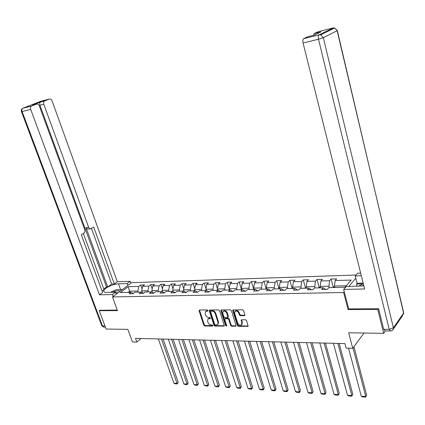 <?xml version="1.0" encoding="UTF-8"?>
<svg xmlns="http://www.w3.org/2000/svg" width="425" height="425" viewBox="0 0 425 425"><rect width="100%" height="100%" fill="white"/><g stroke="black" fill="none" stroke-linecap="round" stroke-linejoin="round"><path stroke-width="0.64" d="M207.979 310.516L207.278 309.953L199.516 309.99L199.054 310.797L203.777 325.189L204.76 325.991L212.511 326.076L212.845 325.523L212.149 324.955L211.135 324.944C209.668 324.78 208.606 323.919 207.963 322.362L207.57 321.162L207.91 319.037L210.343 318.511L210.417 318.043L209.722 317.48L208.712 317.475C207.235 317.316 206.178 316.455 205.525 314.893L205.132 313.687L205.498 311.509L207.899 310.994L207.979 310.516M244.322 315.695L244.752 315.515L244.853 314.856L243.546 310.622L242.5 309.783L232.873 309.99L232.767 310.664L237.421 325.534L238.446 326.363L248.088 326.278L246.612 320.578L245.57 319.738L241.182 319.897L241.862 323.048L241.618 324.764C240.109 325.646 238.802 325.067 237.708 323.016L234.648 313.214L234.935 311.419C236.454 310.59 237.745 311.185 238.808 313.209L239.317 314.856L240.359 315.69L244.322 315.695L244.885 315.223M99.965 310.16L99.248 310.696L106.101 329.03L127.867 329.364L132.441 341.944L136.85 342.072L135.511 338.369L344.888 343.586L346.088 348.091L352.729 348.282L364.039 333.035M348.707 308.805L348.08 309.581L377.783 309.448L383.674 333.338L348.659 332.796L352.729 348.282M348.08 309.581L343.634 292.496L112.482 296.953L131.585 282.668L356.017 275.023M99.248 310.696L117.47 310.617L112.482 296.953M219.555 310.717L218.54 309.899L209.371 310.075L209.259 310.755L213.961 325.295L214.96 326.103L224.145 326.044L224.241 325.401L219.555 310.717M221.372 309.883L230.382 309.841L231.413 310.67L236.072 325.523L235.976 326.161L231.694 326.288L230.674 325.465L228.788 319.499L227.768 318.676L224.83 318.819L224.724 319.478L226.69 325.667L226.626 326.118L225.633 325.656L220.878 310.712L221.372 309.883M385.374 330.921L383.674 333.338M377.783 309.448L378.308 308.747M355.81 278.184L348.734 286.498M344.271 291.741L343.634 292.496M331.133 279.039L329.625 280.702L320.88 280.962L322.41 279.31L317.023 279.48L315.483 281.127L306.956 281.382L308.513 279.746L303.259 279.91L301.686 281.536L293.367 281.786L294.95 280.171L289.823 280.33L288.224 281.94L280.102 282.184L281.717 280.585L276.712 280.739L275.087 282.333L267.155 282.572L268.797 280.989L263.904 281.143L262.257 282.715L254.511 282.949L256.174 281.382L251.398 281.536L249.725 283.092L242.16 283.316L243.849 281.77L239.179 281.918L237.485 283.454L230.09 283.677L231.8 282.147L227.237 282.29L225.521 283.815L218.296 284.027L220.023 282.513L215.565 282.657L213.828 284.16L206.762 284.373L208.51 282.875L204.154 283.013L202.396 284.506L195.489 284.713L197.253 283.225L192.992 283.363L191.218 284.84L184.461 285.042L186.24 283.571L182.07 283.703L180.285 285.164L173.671 285.361L175.467 283.911L171.387 284.038L169.586 285.483L163.115 285.68L164.927 284.24L160.932 284.362L159.115 285.797L152.782 285.988L154.604 284.564L150.694 284.686L148.862 286.105L142.662 286.291L144.5 284.877L140.67 285L138.826 286.402L128.127 286.721L120.291 292.602L131.038 292.347L129.136 293.797L132.993 293.712L134.89 292.257L141.121 292.108L139.235 293.574L143.172 293.484L145.058 292.012L151.422 291.863L149.547 293.346L153.574 293.255L155.449 291.768L161.952 291.614L160.087 293.107L164.204 293.016L166.063 291.513L172.715 291.353L170.866 292.868L175.073 292.772L176.917 291.258L183.712 291.093L181.879 292.623L186.182 292.527L188.009 290.992L194.963 290.828L193.147 292.368L197.551 292.272L199.357 290.721L206.47 290.551L204.669 292.113L209.174 292.012L210.965 290.445L218.243 290.27L216.463 291.848L221.074 291.747L222.843 290.163L230.292 289.983L228.533 291.582L233.251 291.476L235.004 289.871L242.627 289.691L240.89 291.306L245.724 291.194L247.451 289.574L255.255 289.388L253.544 291.024L258.496 290.913L260.196 289.271L268.191 289.08L266.507 290.732L271.575 290.62L273.254 288.963L281.446 288.766L279.788 290.434L284.984 290.323L286.631 288.644L295.03 288.442L293.399 290.132L298.727 290.015L300.348 288.315L308.954 288.113L307.36 289.823L312.821 289.701L314.404 287.98L323.239 287.773L321.672 289.499L327.277 289.377L328.828 287.64L344.967 287.252L351.14 280.059L335.16 280.537L336.653 278.864L331.133 279.039L333.248 287.04M320.562 287.837L320.179 286.429L328.939 286.211L329.317 287.624M328.939 286.211L329.625 280.702M320.179 286.429L320.88 280.962M323.239 287.773L325.678 289.414M306.611 288.166L306.228 286.779L314.771 286.567L315.153 287.964M314.771 286.567L315.483 281.127M306.228 286.779L306.956 281.382M308.954 288.113L311.44 289.728M293.006 288.49L292.618 287.119L300.953 286.912L301.336 288.293M300.953 286.912L301.686 281.536M292.618 287.119L293.367 281.786M295.03 288.442L297.553 290.041M279.724 288.809L279.331 287.454L287.47 287.252L287.858 288.612M287.47 287.252L288.224 281.94M279.331 287.454L280.102 282.184M281.446 288.766L284.006 290.344M266.757 289.117L266.363 287.778L274.306 287.582L274.699 288.926M274.306 287.582L275.087 282.333M266.363 287.778L267.155 282.572M268.191 289.08L270.789 290.636M254.097 289.42L253.698 288.097L261.455 287.9L261.853 289.234M261.455 287.9L262.257 282.715M253.698 288.097L254.511 282.949M255.255 289.388L257.885 290.923M241.729 289.712L241.331 288.405L248.907 288.219L249.305 289.531M248.907 288.219L249.725 283.092M241.331 288.405L242.16 283.316M242.627 289.691L245.283 291.205M229.643 289.999L229.245 288.708L236.651 288.527L237.049 289.823M236.651 288.527L237.485 283.454M229.245 288.708L230.09 283.677M230.292 289.983L232.98 291.481M217.839 290.28L217.435 289.005L224.671 288.825L225.075 290.11M224.671 288.825L225.521 283.815M217.435 289.005L218.296 284.027M218.243 290.27L220.958 291.752M206.295 290.557L205.886 289.297L212.962 289.117L213.366 290.387M212.962 289.117L213.828 284.16M205.886 289.297L206.762 284.373M206.47 290.551L209.185 292.002M195.017 290.854L194.597 289.579L201.514 289.404L201.923 290.658M201.514 289.404L202.396 284.506M194.597 289.579L195.489 284.713M194.963 290.828L197.614 292.214M184.02 291.252L183.558 289.855L190.32 289.685L190.729 290.928M190.32 289.685L191.218 284.84M183.558 289.855L184.461 285.042M183.712 291.093L186.304 292.421M173.262 291.63L172.752 290.126L179.371 289.962L179.786 291.189M179.371 289.962L180.285 285.164M172.752 290.126L173.671 285.361M172.715 291.353L175.243 292.628M162.732 291.996L162.185 290.392L168.661 290.227L169.076 291.444M168.661 290.227L169.586 285.483M162.185 290.392L163.115 285.68M161.952 291.614L164.427 292.836M152.426 292.352L151.842 290.652L158.18 290.493L158.594 291.693M158.18 290.493L159.115 285.797M151.842 290.652L152.782 285.988M151.422 291.863L153.845 293.038M142.338 292.687L141.711 290.902L147.921 290.748L148.33 291.938M147.921 290.748L148.862 286.105M141.711 290.902L142.662 286.291M141.121 292.108L143.491 293.239M130.077 292.373L129.662 291.205L137.875 291.003L138.29 292.177M137.875 291.003L138.826 286.402M128.063 292.421L129.662 291.205L128.127 286.721M131.038 292.347L133.354 293.436M136.85 342.072L141.031 338.507M346.237 285.781L334.486 286.073L334.863 287.497M334.486 286.073L335.16 280.537M142.093 289.058L140.67 285M152.177 288.973L150.694 284.686M162.477 288.899L160.932 284.362M173.002 288.835L171.387 284.038M183.759 288.782L182.07 283.703M194.751 288.745L192.992 283.363M205.992 288.718L204.154 283.013M217.483 288.713L215.565 282.657M228.177 290.036L229.505 289.542L227.237 282.29M241.427 289.255L239.179 281.918M253.629 288.957L251.398 281.536M266.119 288.655L263.904 281.143M278.906 288.347L276.712 280.739M292.002 288.028L289.823 280.33M305.416 287.704L303.259 279.91M319.159 287.369L317.023 279.48M208.006 310.643L207.129 310.643L205.498 311.509M207.91 319.037L209.567 318.155L210.444 318.155M199.506 309.99L204.266 324.737L205.248 325.539L212.867 325.619M209.711 309.942L214.444 324.838L215.443 325.646L224.278 325.736M210.917 311.073L210.582 311.647L214.71 324.424L215.411 324.987L217.712 324.53L218.03 322.437L215.215 313.671C214.561 312.093 213.488 311.222 211.99 311.073L210.917 311.073L211.406 310.627L210.662 311.169M218.115 324.147L218.514 321.98L218.03 322.437M211.406 310.627L212.484 310.622C213.977 310.776 215.05 311.642 215.698 313.22L218.514 321.98M224.857 318.793L225.702 318.208L228.246 318.213L229.266 319.037L231.147 325.003L232.167 325.821L236.109 325.858M221.329 309.883L226.111 325.194L226.711 325.752M226.817 313.267C225.787 311.291 224.533 310.691 223.051 311.467L222.753 313.273L223.842 316.699L224.857 317.517L227.8 317.369L226.817 313.267L227.301 312.811C226.27 310.84 225.016 310.239 223.534 311.015L223.109 311.413M228.252 316.938L228.384 316.248L227.906 316.705M227.301 312.811L228.384 316.248M235.02 311.339L235.413 310.962C236.932 310.128 238.223 310.723 239.286 312.747L239.796 314.394L240.832 315.228L244.795 315.228M241.968 324.418L242.335 322.58L241.862 323.048M241.522 319.728L242.335 322.58M233.213 309.83L237.888 325.067L238.919 325.895L248.211 325.986M161.521 339.017L177.05 383.403L173.889 383.185L158.344 338.938M178.181 382.282L177.23 383.94L177.05 383.403L178.181 382.282L163.088 339.054M142.03 291.81L141.27 292.177M142.263 292.48L141.992 292.522M177.23 383.94L175.015 383.786L173.889 383.185M119.77 291.502L119.457 291.013C117.948 290.429 115.595 290.843 112.402 292.262M118.283 292.618L115.717 292.607M110.399 292.31L116.105 289.738L122.358 289.568M363.688 285.202L361.601 286.137M358.286 286.264L363.306 283.688M116.269 294.121L115.563 292.188L112.439 294.509L99.461 294.796L30.706 109.438L22.105 111.536L102.452 325.885L104.938 325.917M115.563 292.188L106.802 292.4C104.619 292.416 103.588 291.895 103.711 290.833C103.897 288.283 113.278 283.858 118.495 283.815L127.203 283.528L130.183 281.308L117.327 281.764L114.325 283.953L93.713 227.077L90.514 228.863L89.431 228.475L88.655 227.322L43.78 104.263L39.918 105.214C39.472 103.705 39.722 102.616 40.667 101.957L33.001 104.996M103.769 288.952L106.516 286.96L107.716 286.923L111.685 284.043L114.325 283.953M102.064 291.029L104.013 289.611L83.353 233.474M117.327 281.764L52.105 100.964C51.436 99.439 50.517 98.812 49.348 99.089L40.789 101.235L23.051 108.157L31.652 106.027L36.492 104.13C37.697 103.838 38.654 104.47 39.35 106.016L84.729 229.728C85.154 231.221 84.883 232.353 83.922 233.123L81.287 234.749L102.606 292.501L99.461 294.796M113.151 296.453L112.439 294.509M130.857 283.209L130.183 281.308M127.882 285.435L127.203 283.528M49.348 99.089L44.524 100.991C43.578 101.655 43.329 102.744 43.78 104.263M31.652 106.027L31.482 106.107C30.499 106.792 30.244 107.902 30.706 109.438M99.822 310.266L117.273 310.069M107.716 286.923L86.004 227.582L88.655 227.322M106.516 286.96L39.918 105.214M111.685 284.043L91.471 228.459M90.233 228.852L87.306 229.032L86.004 227.582M357.048 286.296L356.474 284.043L357.106 283.294L355.242 275.931L357.558 273.222L360.66 273.11M355.242 275.931L361.314 275.729M390.139 330.985L385.066 330.916L383.679 329.301L378.617 308.741L348.728 308.895L343.676 289.436L346.136 286.562L363.853 285.855M343.676 289.436L364.629 288.973L303.067 43.005C302.632 40.928 302.807 39.498 303.593 38.718L307.658 36.736L314.463 35.047L321.008 31.87L314.266 33.554L318.006 31.747L333.094 27.965L334.661 27.997L337.147 30.722L323.313 37.671L393.396 327.792L403.575 313.055L337.333 30.616L334.661 27.997L320.748 34.85L319.143 34.813L333.444 27.901M313.438 35.302L314.266 33.554M357.106 283.294L363.168 283.13M362.945 283.873L356.474 284.043M171.578 339.267L187.053 384.099L183.823 383.876L168.332 339.187M188.174 382.967L187.223 384.641L187.053 384.099L188.174 382.967L173.134 339.309M152.145 291.534L151.449 291.874M187.223 384.641L184.96 384.482L183.823 383.876M181.842 339.522L197.258 384.806L193.965 384.577L178.527 339.442M198.374 383.663L197.413 385.353L197.258 384.806L198.374 383.663L183.387 339.564M162.477 291.252L161.728 291.619M197.413 385.353L195.107 385.193L193.965 384.577M192.318 339.782L207.682 385.533L204.319 385.3L188.939 339.703M208.781 384.37L207.82 386.081L207.682 385.533L208.781 384.37L193.858 339.825M173.033 290.96L172.21 291.369M207.82 386.081L205.466 385.916L204.319 385.3M203.023 340.053L218.317 386.272L214.88 386.033L199.569 339.963M219.406 385.098L218.439 386.824L218.317 386.272L219.406 385.098L204.547 340.09M183.823 290.663L182.915 291.114M218.439 386.824L216.038 386.654L214.88 386.033M213.961 340.324L229.176 387.026L225.67 386.782L210.428 340.234M230.26 385.836L229.282 387.584L229.176 387.026L230.26 385.836L215.47 340.361M194.863 290.387L193.858 290.854M229.282 387.584L226.833 387.409L225.67 386.782M225.133 340.6L240.268 387.791L236.688 387.547L221.526 340.51M241.336 386.596L240.359 388.36L240.268 387.791L241.336 386.596L226.631 340.638M206.152 290.11L205.041 290.588M240.359 388.36L237.851 388.184L236.688 387.547M236.555 340.887L251.6 388.583L247.94 388.328L232.863 340.797M252.657 387.366L251.674 389.151L251.6 388.583L252.657 387.366L238.037 340.924M217.696 289.829L216.479 290.312M251.674 389.151L249.114 388.971L247.94 388.328M248.227 341.179L263.176 389.385L259.441 389.125L244.455 341.084M264.217 388.152L263.234 389.959L263.176 389.385L264.217 388.152L249.693 341.217M263.234 389.959L260.615 389.773L259.441 389.125M260.164 341.477L275.012 390.208L271.187 389.943L256.307 341.381M276.038 388.96L275.044 390.782L275.012 390.208L276.038 388.96L261.614 341.509M241.586 289.25L240.146 289.749M275.044 390.782L272.372 390.596L271.187 389.943M272.372 341.78L287.109 391.048L283.199 390.777L268.43 341.679M288.118 389.783L287.125 391.627L287.109 391.048L288.118 389.783L273.806 341.817M253.953 288.952L252.392 289.457M287.125 391.627L284.389 391.436L283.199 390.777M284.862 342.088L299.476 391.903L295.481 391.627L280.829 341.992M300.47 390.628L299.471 392.493L299.476 391.903L300.47 390.628L286.275 342.125M266.618 288.644L264.924 289.159M299.471 392.493L296.677 392.296L295.481 391.627M297.649 342.407L312.125 392.785L308.04 392.498L293.516 342.306M313.103 391.489L312.099 393.375L313.103 391.489L299.035 342.444M279.586 288.331L277.759 288.857M312.099 393.375L309.241 393.178L308.04 392.498M310.728 342.736L325.072 393.683L320.891 393.391L306.505 342.63M326.028 392.371L325.019 394.283L326.028 392.371L312.099 342.768M292.868 288.007L290.902 288.543M325.019 394.283L322.097 394.076L320.891 393.391M324.126 343.071L338.316 394.602L334.034 394.304L319.797 342.959M339.251 393.274L338.242 395.207L339.251 393.274L325.47 343.103M306.478 287.677L304.369 288.219M338.242 395.207L335.245 394.995L334.034 394.304M337.848 343.411L351.868 395.542L347.491 395.239L333.413 343.299M352.787 394.198L351.772 396.153L352.787 394.198L339.166 343.442M320.423 287.337L319.127 287.369L318.166 287.89M351.772 396.153L348.707 395.941L347.491 395.239M352.994 347.921L365.75 396.509L361.266 396.196L348.553 348.165M366.647 395.144L365.627 397.12L366.647 395.144L353.94 346.646M334.73 286.992L333.274 287.029L332.308 287.555M365.627 397.12L362.488 396.902L361.266 396.196M207.129 310.643L206.635 311.089M210.449 318.272L210.088 318.607M209.567 318.155L209.079 318.607M212.872 325.736L212.511 326.076M205.248 325.539L204.76 325.991M204.266 324.737L203.777 325.189M199.548 310.351L199.054 310.797M208.011 310.76L207.65 311.089M224.225 325.741L223.747 326.203M215.443 325.646L214.96 326.103M214.444 324.838L213.961 325.295M209.748 310.308L209.259 310.755M215.698 313.22L215.215 313.671M212.484 310.622L211.99 311.073M236.029 325.863L235.556 326.331M232.167 325.821L231.694 326.288M231.147 325.003L230.674 325.465M229.266 319.037L228.788 319.499M228.246 318.213L227.768 318.676M225.702 318.208L225.223 318.665M226.111 325.194L225.633 325.656M221.361 310.255L220.878 310.712M240.832 315.228L240.359 315.69M239.796 314.394L239.317 314.856M239.286 312.747L238.808 313.209M241.559 320.078L241.087 320.546M248.11 325.991L247.642 326.464M238.919 325.895L238.446 326.363M237.888 325.067L237.421 325.534M233.245 310.207L232.767 310.664M142.237 292.4L141.753 292.411M36.492 104.13L32.624 105.087M40.827 101.883L44.683 100.916M120.588 289.616L118.495 283.815M31.482 106.107L22.881 108.232C21.468 108.927 20.99 110.043 21.436 111.594L22.105 111.536C21.643 110.017 21.903 108.917 22.881 108.232L22.674 108.322M105.395 327.144L104.226 327.128L101.649 325.412L21.457 111.653M303.732 38.633L319.005 34.898C318.24 35.684 318.07 37.129 318.5 39.243L303.067 43.005M383.679 329.301L389.194 329.37L318.5 39.243L323.313 37.671L320.748 34.85L319.005 34.898L303.593 38.718M337.078 30.462L403.702 312.805L403.569 314.229L403.702 312.805L403.304 311.897M402.788 315.361L393.396 328.993L393.396 327.792L389.194 329.37L390.57 330.99L392.312 330.432L393.396 328.993L392.891 329.89M152.363 292.161L152.054 292.166M218.195 324.068L217.712 324.53M228.283 316.912L227.8 317.369M242.091 324.296L241.618 324.764M104.072 291.821L103.711 290.833M101.761 325.704L103.573 327.096M44.524 100.991L40.667 101.957M314.139 33.628L320.817 31.96"/></g></svg>
